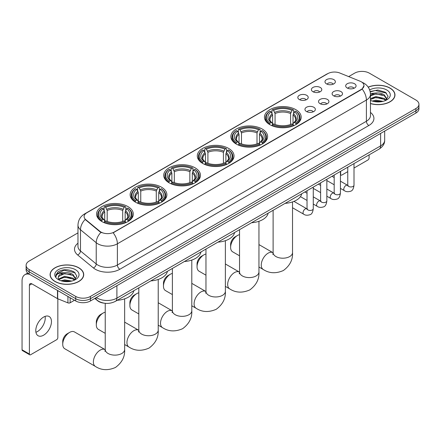 <?xml version="1.0" encoding="UTF-8"?>
<svg xmlns="http://www.w3.org/2000/svg" width="441" height="441" viewBox="0 0 441 441"><rect width="100%" height="100%" fill="white"/><g stroke="black" fill="none" stroke-linecap="round" stroke-linejoin="round"><path stroke-width="0.66" d="M161.505 187.199A18.368 10.606 0 0 0 141.484 184.9A18.368 10.606 0 0 0 130.145 194.696A18.368 10.606 0 0 0 135.525 202.199A18.368 10.606 0 0 0 155.546 204.497A18.368 10.606 0 0 0 166.885 194.696A18.368 10.606 0 0 0 161.505 187.199M262.235 129.042A18.368 10.606 0 0 0 242.214 126.743A18.368 10.606 0 0 0 230.875 136.539A18.368 10.606 0 0 0 236.255 144.042A18.368 10.606 0 0 0 256.276 146.34A18.368 10.606 0 0 0 267.615 136.539A18.368 10.606 0 0 0 262.235 129.042M228.659 148.43A18.368 10.606 0 0 0 208.637 146.125A18.368 10.606 0 0 0 197.298 155.927A18.368 10.606 0 0 0 202.678 163.424A18.368 10.606 0 0 0 222.699 165.728A18.368 10.606 0 0 0 234.039 155.927A18.368 10.606 0 0 0 228.659 148.43M195.082 167.812A18.368 10.606 0 0 0 175.06 165.513A18.368 10.606 0 0 0 163.721 175.314A18.368 10.606 0 0 0 169.101 182.811A18.368 10.606 0 0 0 189.123 185.11A18.368 10.606 0 0 0 200.462 175.314A18.368 10.606 0 0 0 195.082 167.812M127.929 206.581A18.368 10.606 0 0 0 107.907 204.282A18.368 10.606 0 0 0 96.568 214.083A18.368 10.606 0 0 0 101.948 221.58A18.368 10.606 0 0 0 121.97 223.879A18.368 10.606 0 0 0 133.309 214.083A18.368 10.606 0 0 0 127.929 206.581M295.812 109.655A18.368 10.606 0 0 0 275.79 107.356A18.368 10.606 0 0 0 264.451 117.157A18.368 10.606 0 0 0 269.831 124.654A18.368 10.606 0 0 0 289.853 126.953A18.368 10.606 0 0 0 301.192 117.157A18.368 10.606 0 0 0 295.812 109.655M312.917 91.711A5.198 3.004 180 0 1 311.886 90.863A5.198 3.004 180 0 1 313.612 87.136A5.198 3.004 180 0 1 320.271 87.467A5.198 3.004 180 0 1 321.302 90.863A5.198 3.004 180 0 1 312.917 91.711M319.637 92.026A3.12 1.803 0 0 0 318.799 91.149A3.12 1.803 0 0 0 315.728 90.692A3.12 1.803 0 0 0 313.551 92.026M299.34 99.556A5.198 3.004 180 0 1 298.309 98.707A5.198 3.004 180 0 1 300.029 94.975A5.198 3.004 180 0 1 306.693 95.306A5.198 3.004 180 0 1 307.724 98.707A5.198 3.004 180 0 1 299.34 99.556M306.06 99.864A3.12 1.803 0 0 0 305.222 98.988A3.12 1.803 0 0 0 302.151 98.53A3.12 1.803 0 0 0 299.974 99.864M326.494 83.873A5.198 3.004 180 0 1 325.464 83.024A5.198 3.004 180 0 1 327.189 79.297A5.198 3.004 180 0 1 333.848 79.628A5.198 3.004 180 0 1 334.879 83.024A5.198 3.004 180 0 1 326.494 83.873M333.214 84.187A3.12 1.803 0 0 0 332.376 83.31A3.12 1.803 0 0 0 329.306 82.853A3.12 1.803 0 0 0 327.128 84.187M333.628 95.829A5.198 3.004 180 0 1 332.597 94.98A5.198 3.004 180 0 1 334.317 91.254A5.198 3.004 180 0 1 340.981 91.585A5.198 3.004 180 0 1 342.012 94.98A5.198 3.004 180 0 1 333.628 95.829M340.347 96.144A3.12 1.803 0 0 0 339.509 95.267A3.12 1.803 0 0 0 336.439 94.809A3.12 1.803 0 0 0 334.261 96.144M320.05 103.668A5.198 3.004 180 0 1 319.019 102.819A5.198 3.004 180 0 1 320.739 99.093A5.198 3.004 180 0 1 327.404 99.423A5.198 3.004 180 0 1 328.435 102.819A5.198 3.004 180 0 1 320.05 103.668M326.77 103.982A3.12 1.803 0 0 0 325.932 103.106A3.12 1.803 0 0 0 322.862 102.648A3.12 1.803 0 0 0 320.684 103.982M306.473 111.512A5.198 3.004 180 0 1 305.442 110.663A5.198 3.004 180 0 1 307.162 106.931A5.198 3.004 180 0 1 313.827 107.262A5.198 3.004 180 0 1 314.857 110.663A5.198 3.004 180 0 1 306.473 111.512M313.193 111.821A3.12 1.803 0 0 0 312.355 110.945A3.12 1.803 0 0 0 309.284 110.487A3.12 1.803 0 0 0 307.107 111.821M347.205 87.991A5.198 3.004 180 0 1 346.174 87.142A5.198 3.004 180 0 1 347.899 83.415A5.198 3.004 180 0 1 354.558 83.746A5.198 3.004 180 0 1 355.589 87.142A5.198 3.004 180 0 1 347.205 87.991M353.925 88.305A3.12 1.803 0 0 0 353.087 87.428A3.12 1.803 0 0 0 350.016 86.971A3.12 1.803 0 0 0 347.839 88.305M359.999 81.177A9.36 5.402 180 0 1 361.251 81.783A9.36 5.402 180 0 1 363.99 85.604A9.36 5.402 180 0 1 361.251 89.424L114.202 232.054A9.36 5.402 180 0 1 99.92 231.332L85.791 219.679A9.36 5.402 180 0 1 84.099 216.581A9.36 5.402 180 0 1 86.838 212.76L327.834 73.625A9.36 5.402 180 0 1 339.818 73.019L359.999 81.177M104.181 303.182A10.397 6.003 180 0 1 97.599 300.729L94.815 298.43M370.457 103.569A16.808 9.708 0 0 0 394.971 94.942A16.808 9.708 0 0 0 390.048 88.079A16.808 9.708 0 0 0 368.196 87.125M78.79 267.781A16.808 9.708 0 0 0 60.467 265.68A16.808 9.708 0 0 0 50.092 274.644A16.808 9.708 0 0 0 55.015 281.507A16.808 9.708 0 0 0 73.333 283.613A16.808 9.708 0 0 0 83.713 274.644A16.808 9.708 0 0 0 78.79 267.781M363.99 85.604L362.155 89.043L361.251 89.699L113.15 232.804A12.133 7.006 60 0 1 117.389 243.796A13.864 8.004 180 0 1 97.781 243.796A13.864 8.004 180 0 1 96.226 242.726L80.483 229.744A13.864 8.004 180 0 1 77.974 225.153L77.974 246.381A13.864 8.004 0 0 0 80.483 250.973L96.226 263.955A13.864 8.004 0 0 0 97.781 265.024A13.864 8.004 0 0 0 117.389 265.024L366.399 121.258A13.864 8.004 0 0 0 370.457 115.597L370.457 94.374A13.864 8.004 180 0 1 366.399 100.035A12.133 7.006 -120 0 0 362.155 89.043M77.974 232.876L29.156 261.061A10.397 6.003 0 0 0 26.113 265.306L26.113 269.837A10.397 6.003 0 0 0 29.156 274.082L75.725 300.966L75.725 298.7A10.397 6.003 0 0 0 90.427 298.7L415.907 110.79A10.397 6.003 0 0 0 418.95 106.546A10.397 6.003 0 0 1 415.907 110.79L90.427 298.7A10.397 6.003 0 0 1 75.725 298.7L29.156 271.816L75.725 298.7L75.725 296.435A10.397 6.003 0 0 0 90.427 296.435L415.907 108.525A10.397 6.003 0 0 0 418.95 104.28A10.397 6.003 0 0 0 415.907 100.035L369.338 73.151A10.397 6.003 0 0 0 354.63 73.151L348.666 76.596M26.113 267.571A10.397 6.003 0 0 0 29.156 271.816A10.397 6.003 0 0 1 26.113 267.571M102.02 232.804L99.92 231.74L85.157 219.453A12.133 8.114 129.5 0 0 80.483 229.744L80.483 250.973A3.467 2.321 -50.5 0 1 77.644 254.948A17.331 10.005 180 0 1 77.974 243.206M26.113 265.306A10.397 6.003 0 0 0 29.156 269.55L75.725 296.435M75.725 300.966A10.397 6.003 0 0 0 90.427 300.966L415.907 113.05A10.397 6.003 0 0 0 418.95 108.806L418.95 104.28M370.457 103.453A16.637 9.603 0 0 0 394.8 94.942A16.637 9.603 0 0 0 389.927 88.15A16.637 9.603 0 0 0 368.263 87.219M372.243 101.055L375.919 100.157L383.042 101.353M373.681 101.452L375.919 101.055L381.548 101.667M370.457 98.624L375.919 96.562L384.287 98.459L386.073 100.157M370.457 99.523L375.919 97.461L384.287 99.357L385.605 100.471M370.434 93.569L375.434 93.023A8.666 5.005 0 0 0 370.457 95.482M375.434 93.023C378.758 92.671 381.713 93.288 384.287 94.865L386.829 98.856L386.763 99.517M370.457 95.929L375.919 93.867L384.287 95.763L386.796 99.302M370.457 100.096L370.953 100.576M370.457 100.35A12.133 7.006 0 0 0 386.74 99.892A12.133 7.006 0 0 0 386.74 89.986A12.133 7.006 0 0 0 369.663 89.942M385.748 100.405L388.086 96.303L385.423 92.268L377.838 90.025L370.137 91.546M370.22 91.932L375.302 90.515L386.492 93.123M372.623 94.611L375.302 94.109L382.16 94.694M372.623 98.205L375.302 97.704L382.16 98.288M373.913 101.502L381.415 101.689M340.424 174.184L340.661 174.322A1.731 1.003 120 0 0 341.02 175.116A1.731 1.003 120 0 0 341.891 175.033L347.762 171.637M354.002 168.038L367.866 160.033A1.731 1.003 120 0 0 369.095 157.911L369.095 154.874M340.661 174.322L340.661 171.29M55.136 281.435A16.637 9.603 0 0 0 73.267 283.519A16.637 9.603 0 0 0 83.536 274.644A16.637 9.603 0 0 0 78.663 267.852A16.637 9.603 0 0 0 60.533 265.769A16.637 9.603 0 0 0 50.263 274.644A16.637 9.603 0 0 0 55.136 281.435M60.985 280.757L64.656 279.864L71.778 281.055M62.424 281.154L64.656 280.763L70.284 281.369M58.647 278.999L64.656 276.27L73.03 278.161L74.81 279.864M58.945 279.495L64.656 277.168L73.03 279.059L74.347 280.173M74.49 280.107L76.822 276.005L74.16 271.976C68.46 269.027 63.024 268.993 57.848 271.871L55.853 275.531L56.04 276.705C56.156 274.07 58.862 272.742 64.177 272.725A8.666 5.005 0 0 0 58.234 277.477A8.666 5.005 0 0 0 58.659 279.015L59.689 280.278M64.177 272.725C67.501 272.378 70.45 272.99 73.03 274.567L75.565 278.558L75.505 279.219M58.24 277.576L58.532 276.513L64.656 273.574L73.03 275.465L75.538 279.01M75.477 269.694A12.133 7.006 0 0 0 58.322 269.694A12.133 7.006 0 0 0 58.322 279.6A12.133 7.006 0 0 0 75.477 279.6A12.133 7.006 0 0 0 75.477 269.694M55.853 275.614L56.227 274.131L64.044 270.223L75.235 272.83M61.36 274.313L64.044 273.817L70.902 274.396M61.36 277.907L64.044 277.411L70.902 277.99M62.655 281.204L70.158 281.391M230.621 247.368L230.621 244.535A6.24 3.6 -60 0 1 235.031 236.894L237.484 235.477A9.708 5.601 120 0 0 237.479 235.477A9.708 5.601 120 0 0 230.621 247.368A9.708 5.601 120 0 0 232.627 251.811L239.54 255.797M269.501 124.461L269.997 123.144A16.499 9.526 0 0 1 269.997 111.165L271.132 111.821A14.906 8.605 0 0 0 271.132 122.493L272.251 123.127L272.61 124.467M272.61 123.921L272.61 114.958L271.132 111.821M271.954 113.238L271.954 110.029L272.444 109.748A16.499 9.526 0 0 1 293.199 109.748L292.063 110.404A14.906 8.605 0 0 0 273.58 110.404L275.063 113.546L275.063 124.5M290.58 124.5L290.58 113.546L292.063 110.404M285.112 203.362A19.062 11.008 0 0 0 301.749 193.759M271.954 125.409A17.193 9.928 0 0 0 293.689 125.409L293.199 124.56A16.499 9.526 0 0 1 272.444 124.56L271.954 125.707M293.689 125.707L293.689 125.409M269.997 111.165L269.501 111.446A17.193 9.928 0 0 0 265.631 117.719A17.193 9.928 0 0 0 269.501 123.998M293.199 109.748L293.689 110.029L293.689 113.238M272.444 124.56L273.58 123.904A14.906 8.605 0 0 0 292.063 123.904L293.199 124.56M271.132 122.493L269.997 123.144M273.58 110.404L272.444 109.748M272.251 113.75A13.329 7.695 0 0 0 272.251 123.127L272.312 123.171C270.421 121.336 269.649 120.095 269.997 119.439A12.822 7.403 0 0 1 272.61 114.958M296.143 123.998A17.193 9.928 0 0 0 300.012 117.719A17.193 9.928 0 0 0 296.143 111.446L295.652 111.165A16.499 9.526 0 0 1 295.652 123.144L296.143 124.461M295.652 123.144L294.516 122.493A14.906 8.605 0 0 0 294.516 111.821L295.652 111.165M294.516 111.821L293.033 114.958L293.033 123.921L293.397 123.127L294.516 122.493M293.033 114.958A12.822 7.403 0 0 1 295.646 119.439C295.994 120.101 295.222 121.341 293.331 123.171L293.397 123.127A13.329 7.695 0 0 0 293.397 113.75M293.033 124.467L293.033 123.921M239.54 234.656A9.708 5.601 120 0 0 237.484 235.477L235.031 236.894M197.044 266.75L197.044 263.922A6.24 3.6 -60 0 1 201.454 256.282L203.902 254.865A9.708 5.601 120 0 0 197.044 266.75A9.708 5.601 120 0 0 199.051 271.193L205.964 275.184M235.924 143.843L236.42 142.531A16.499 9.526 0 0 1 236.42 130.553L237.55 131.203A14.906 8.605 0 0 0 237.55 141.875L238.675 142.515L239.033 143.849M239.033 143.303L239.033 134.345L237.55 131.203M238.377 132.625L238.377 129.417L238.868 129.136A16.499 9.526 0 0 1 259.622 129.136L258.487 129.792A14.906 8.605 0 0 0 240.003 129.792L241.486 132.928L241.486 143.887M257.004 143.887L257.004 132.928L258.487 129.792M251.535 222.744A19.062 11.008 0 0 0 268.172 213.141M238.377 144.797A17.193 9.928 0 0 0 260.113 144.797L259.622 143.948A16.499 9.526 0 0 1 238.868 143.948L238.377 145.089M260.113 145.089L260.113 144.797M236.42 130.553L235.924 130.834A17.193 9.928 0 0 0 232.054 137.107A17.193 9.928 0 0 0 235.924 143.38M259.622 129.136L260.113 129.417L260.113 132.625M238.868 143.948L240.003 143.292A14.906 8.605 0 0 0 258.487 143.292L259.622 143.948M237.55 141.875L236.42 142.531M240.003 129.792L238.868 129.136M238.675 133.138A13.329 7.695 0 0 0 238.675 142.515L238.735 142.553C236.839 140.723 236.073 139.483 236.42 138.827A12.822 7.403 0 0 1 239.033 134.345M262.566 143.38A17.193 9.928 0 0 0 266.436 137.107A17.193 9.928 0 0 0 262.566 130.834L262.07 130.553A16.499 9.526 0 0 1 262.07 142.531L262.566 143.843M262.07 142.531L260.94 141.875A14.906 8.605 0 0 0 260.94 131.203L262.07 130.553M260.94 131.203L259.457 134.345L259.457 143.303L259.821 142.515L260.94 141.875M259.457 134.345A12.822 7.403 0 0 1 262.07 138.827C262.417 139.483 261.645 140.729 259.755 142.553L259.821 142.515A13.329 7.695 0 0 0 259.821 133.138M259.457 143.849L259.457 143.303M205.964 254.044A9.708 5.601 120 0 0 203.902 254.865L201.454 256.282M163.468 286.137L163.468 283.309A6.24 3.6 -60 0 1 167.878 275.664L170.325 274.252A9.708 5.601 120 0 0 163.468 286.137A9.708 5.601 120 0 0 165.474 290.58L172.387 294.571M202.347 163.231L202.843 161.919A16.499 9.526 0 0 1 202.843 149.934L203.974 150.59A14.906 8.605 0 0 0 203.974 161.263L205.098 161.897L205.456 163.236M205.456 162.69L205.456 153.733L203.974 150.59M204.8 152.013L204.8 148.804L205.291 148.523A16.499 9.526 0 0 1 226.046 148.523L224.91 149.174A14.906 8.605 0 0 0 206.427 149.174L207.909 152.316L207.909 163.275M223.427 163.275L223.427 152.316L224.91 149.174M217.959 242.131A19.062 11.008 0 0 0 234.595 232.528M204.8 164.184A17.193 9.928 0 0 0 226.536 164.184L226.046 163.33A16.499 9.526 0 0 1 205.291 163.33L204.8 164.476M226.536 164.476L226.536 164.184M202.843 149.934L202.347 150.216A17.193 9.928 0 0 0 198.478 156.494A17.193 9.928 0 0 0 202.347 162.768M226.046 148.523L226.536 148.804L226.536 152.013M205.291 163.33L206.427 162.679A14.906 8.605 0 0 0 224.91 162.679L226.046 163.33M203.974 161.263L202.843 161.919M206.427 149.174L205.291 148.523M205.098 152.52A13.329 7.695 0 0 0 205.098 161.897L205.159 161.941C203.262 160.111 202.491 158.865 202.843 158.209A12.822 7.403 0 0 1 205.456 153.733M228.989 162.768A17.193 9.928 0 0 0 232.859 156.494A17.193 9.928 0 0 0 228.989 150.216L228.493 149.934A16.499 9.526 0 0 1 228.493 161.919L228.989 163.231M228.493 161.919L227.363 161.263A14.906 8.605 0 0 0 227.363 150.59L228.493 149.934M227.363 150.59L225.88 153.733L225.88 162.69L226.239 161.897L227.363 161.263M225.88 153.733A12.822 7.403 0 0 1 228.493 158.209C228.84 158.87 228.069 160.111 226.178 161.941L226.239 161.897A13.329 7.695 0 0 0 226.239 152.52M225.88 163.236L225.88 162.69M172.387 273.426A9.708 5.601 120 0 0 170.325 274.252L167.878 275.664M129.886 305.525L129.886 302.691A6.24 3.6 -60 0 1 134.301 295.051L136.749 293.634A9.708 5.601 120 0 0 129.886 305.525A9.708 5.601 120 0 0 131.898 309.962L138.81 313.953M168.771 182.618L169.267 181.301A16.499 9.526 0 0 1 169.267 169.322L170.397 169.978A14.906 8.605 0 0 0 170.397 180.65L171.521 181.284L171.88 182.624M171.88 182.078L171.88 173.115L170.397 169.978M171.224 171.395L171.224 168.186L171.714 167.905A16.499 9.526 0 0 1 192.469 167.905L191.333 168.561A14.906 8.605 0 0 0 172.85 168.561L174.333 171.703L174.333 182.657M189.85 182.657L189.85 171.703L191.333 168.561M184.382 261.519A19.062 11.008 0 0 0 201.019 251.916M171.224 183.566A17.193 9.928 0 0 0 192.96 183.566L192.469 182.717A16.499 9.526 0 0 1 171.714 182.717L171.224 183.864M192.96 183.864L192.96 183.566M169.267 169.322L168.771 169.603A17.193 9.928 0 0 0 164.901 175.876A17.193 9.928 0 0 0 168.771 182.155M192.469 167.905L192.96 168.186L192.96 171.395M171.714 182.717L172.85 182.061A14.906 8.605 0 0 0 191.333 182.061L192.469 182.717M170.397 180.65L169.267 181.301M172.85 168.561L171.714 167.905M171.521 171.907A13.329 7.695 0 0 0 171.521 181.284L171.582 181.328C169.686 179.493 168.914 178.252 169.267 177.596A12.822 7.403 0 0 1 171.88 173.115M195.413 182.155A17.193 9.928 0 0 0 199.282 175.876A17.193 9.928 0 0 0 195.413 169.603L194.916 169.322A16.499 9.526 0 0 1 194.916 181.301L195.413 182.618M194.916 181.301L193.786 180.65A14.906 8.605 0 0 0 193.786 169.978L194.916 169.322M193.786 169.978L192.304 173.115L192.304 182.078L192.662 181.284L193.786 180.65M192.304 173.115A12.822 7.403 0 0 1 194.916 177.596C195.264 178.258 194.492 179.498 192.601 181.328L192.662 181.284A13.329 7.695 0 0 0 192.662 171.907M192.304 182.624L192.304 182.078M138.81 292.813A9.708 5.601 120 0 0 136.749 293.634L134.301 295.051M96.309 324.907L96.309 322.079A6.24 3.6 -60 0 1 100.724 314.439L103.172 313.022A9.708 5.601 120 0 0 96.309 324.907A9.708 5.601 120 0 0 98.321 329.35L105.234 333.341M135.194 202L135.69 200.688A16.499 9.526 0 0 1 135.69 188.709L136.82 189.36A14.906 8.605 0 0 0 136.82 200.032L137.945 200.672L138.303 202.006M138.303 201.46L138.303 192.502L136.82 189.36M137.647 190.782L137.647 187.574L138.138 187.293A16.499 9.526 0 0 1 158.892 187.293L157.757 187.949A14.906 8.605 0 0 0 139.273 187.949L140.756 191.085L140.756 202.044M156.274 202.044L156.274 191.085L157.757 187.949M150.805 280.9A19.062 11.008 0 0 0 167.442 271.298M137.647 202.954A17.193 9.928 0 0 0 159.383 202.954L158.892 202.105A16.499 9.526 0 0 1 138.138 202.105L137.647 203.246M159.383 203.246L159.383 202.954M135.69 188.709L135.194 188.991A17.193 9.928 0 0 0 131.324 195.264A17.193 9.928 0 0 0 135.194 201.537M158.892 187.293L159.383 187.574L159.383 190.782M138.138 202.105L139.273 201.449A14.906 8.605 0 0 0 157.757 201.449L158.892 202.105M136.82 200.032L135.69 200.688M139.273 187.949L138.138 187.293M137.945 191.289A13.329 7.695 0 0 0 137.945 200.672L138.005 200.71C136.109 198.88 135.337 197.634 135.69 196.984A12.822 7.403 0 0 1 138.303 192.502M161.836 201.537A17.193 9.928 0 0 0 165.706 195.264A17.193 9.928 0 0 0 161.836 188.991L161.34 188.709A16.499 9.526 0 0 1 161.34 200.688L161.836 202M161.34 200.688L160.21 200.032A14.906 8.605 0 0 0 160.21 189.36L161.34 188.709M160.21 189.36L158.727 192.502L158.727 201.46L159.085 200.672L160.21 200.032M158.727 192.502A12.822 7.403 0 0 1 161.34 196.984C161.687 197.64 160.915 198.885 159.025 200.71L159.085 200.672A13.329 7.695 0 0 0 159.085 191.289M158.727 202.006L158.727 201.46M105.234 312.2A9.708 5.601 120 0 0 103.172 313.022L100.724 314.439M62.732 344.294L62.732 341.461A6.24 3.6 -60 0 1 67.148 333.82L69.595 332.409A9.708 5.601 120 0 0 62.732 344.294A9.708 5.601 120 0 0 64.744 348.737L95.383 366.421A9.708 5.601 -60 0 1 93.894 358.649A9.708 5.601 -60 0 1 100.234 350.093A9.708 5.601 -60 0 1 105.085 349.614L105.234 349.696M101.617 221.388L102.114 220.076A16.499 9.526 0 0 1 102.114 208.091L103.244 208.747A14.906 8.605 0 0 0 103.244 219.42L104.363 220.053L104.726 221.393M104.726 220.847L104.726 211.889L103.244 208.747M104.07 210.17L104.07 206.961L104.561 206.675A16.499 9.526 0 0 1 125.316 206.675L124.18 207.331A14.906 8.605 0 0 0 105.697 207.331L107.18 210.473L107.18 221.432M122.697 221.432L122.697 210.473L124.18 207.331M117.229 300.288A19.062 11.008 0 0 0 133.866 290.685M104.07 222.341A17.193 9.928 0 0 0 125.806 222.341L125.316 221.487A16.499 9.526 0 0 1 104.561 221.487L104.07 222.633M125.806 222.633L125.806 222.341M102.114 208.091L101.617 208.373A17.193 9.928 0 0 0 97.748 214.651A17.193 9.928 0 0 0 101.617 220.924M125.316 206.675L125.806 206.961L125.806 210.17M104.561 221.487L105.697 220.836A14.906 8.605 0 0 0 124.18 220.836L125.316 221.487M103.244 219.42L102.114 220.076M105.697 207.331L104.561 206.675M104.363 210.677A13.329 7.695 0 0 0 104.363 220.053L104.429 220.098C102.532 218.267 101.761 217.022 102.114 216.366A12.822 7.403 0 0 1 104.726 211.889M128.259 220.924A17.193 9.928 0 0 0 132.129 214.651A17.193 9.928 0 0 0 128.259 208.373L127.763 208.091A16.499 9.526 0 0 1 127.763 220.076L128.259 221.388M127.763 220.076L126.633 219.42A14.906 8.605 0 0 0 126.633 208.747L127.763 208.091M126.633 208.747L125.15 211.889L125.15 220.847L125.509 220.053L126.633 219.42M125.15 211.889A12.822 7.403 0 0 1 127.763 216.366C128.111 217.027 127.339 218.267 125.448 220.098L125.509 220.053A13.329 7.695 0 0 0 125.509 210.677M125.15 221.393L125.15 220.847M105.085 349.614L74.452 331.924A9.708 5.601 120 0 0 69.595 332.409L67.148 333.82M45.098 316.373A11.091 6.406 -60 0 1 37.397 331.588A11.091 6.406 -60 0 1 35.914 332.282M43.615 335.182A11.091 6.406 120 0 0 50.864 325.408A11.091 6.406 120 0 0 49.166 316.517A11.091 6.406 120 0 0 43.615 317.068A11.091 6.406 120 0 0 36.371 326.842A11.091 6.406 120 0 0 38.069 335.728A11.091 6.406 120 0 0 43.615 335.182M70.147 297.747L70.147 302.769L74.496 300.255M29.674 274.379A13.864 8.004 -120 0 0 24.922 274.666A13.864 8.004 -120 0 0 22.05 281.011L22.05 349.785L29.404 354.029L29.404 285.255A3.467 2.001 60 0 1 30.12 283.673A3.467 2.001 60 0 1 31.851 283.844L57.479 298.64L57.479 290.432M29.404 354.029A1.731 1.003 120 0 0 29.762 354.823L22.408 350.578A1.731 1.003 -60 0 1 22.05 349.785M29.762 354.823A1.731 1.003 120 0 0 30.627 354.735L56.608 339.735A1.731 1.003 120 0 0 57.832 337.613L57.832 298.8M70.147 302.769A1.731 1.003 180 0 1 67.931 302.879L57.71 298.75A1.731 1.003 180 0 1 57.479 298.64M85.791 219.679L85.791 220.092M99.92 231.332L99.92 231.74M114.202 232.054L114.202 232.33M361.251 89.424L361.251 89.699M119.842 269.269A3.467 2.001 60 0 1 117.389 265.024L117.389 243.796L366.399 100.035L366.399 121.258A3.467 2.001 60 0 0 368.847 125.503L119.842 269.269A17.331 10.005 180 0 1 95.333 269.269A17.331 10.005 180 0 1 93.387 267.93L77.644 254.948M370.457 94.374C370.225 89.391 368.031 85.653 363.886 83.162L362.133 82.307A12.133 5.683 112 0 0 361.973 82.246M85.808 213.466A12.133 7.006 -120 0 0 84.551 213.94C80.4 216.432 78.211 220.169 77.974 225.153M84.551 213.94L326.814 74.071A12.133 7.006 60 0 1 327.735 73.68M100.956 232.385A12.133 8.114 129.5 0 0 96.226 242.726L96.226 263.955A3.467 2.321 -50.5 0 1 93.387 267.93M370.457 112.427A17.331 10.005 180 0 1 368.847 125.503M90.427 296.435L90.427 300.966M415.907 108.525L415.907 113.05M29.156 269.55L29.156 274.082M96.359 297.537A13.864 8.004 0 0 0 97.29 298.133A13.864 8.004 0 0 0 116.898 298.133L380.611 145.883A13.864 8.004 0 0 0 384.673 140.221C384.773 143.661 382.942 146.605 379.177 149.052L115.465 301.308A6.935 4.002 60 0 0 116.898 298.133L116.898 285.68M380.611 133.43L380.611 145.883A6.935 4.002 60 0 1 379.177 149.052M95.796 297.862A6.935 4.636 129.5 0 0 97.009 300.117L94.903 298.381M292.526 201.906L292.526 252.599A9.708 5.601 180 0 1 289.687 256.563A9.708 5.601 180 0 1 275.961 256.563A9.708 5.601 180 0 1 273.117 252.599L272.858 254.463M292.526 252.599C292.945 259.727 289.891 265.702 283.37 270.526C275.928 273.767 269.231 273.42 263.266 269.495A9.708 5.601 -60 0 1 261.778 261.717A9.708 5.601 -60 0 1 268.117 253.167A9.708 5.601 -60 0 1 272.968 252.687L273.117 252.77M290.58 113.546A12.822 7.403 0 0 0 275.063 113.546M290.944 112.334A13.329 7.695 0 0 0 274.699 112.334M258.95 221.294L258.95 271.987A9.708 5.601 180 0 1 256.105 275.95A9.708 5.601 180 0 1 242.385 275.95A9.708 5.601 180 0 1 239.54 271.987L239.281 273.844M258.95 271.987C259.369 279.114 256.315 285.09 249.793 289.913C242.352 293.149 235.654 292.807 229.689 288.883A9.708 5.601 -60 0 1 228.201 281.104A9.708 5.601 -60 0 1 234.54 272.555A9.708 5.601 -60 0 1 239.391 272.069L239.54 272.158M257.004 132.928A12.822 7.403 0 0 0 241.486 132.928M257.368 131.721A13.329 7.695 0 0 0 241.122 131.721M225.373 240.681L225.373 291.374A9.708 5.601 180 0 1 222.529 295.332A9.708 5.601 180 0 1 208.808 295.332A9.708 5.601 180 0 1 205.964 291.374L205.704 293.232M225.373 291.374C225.792 298.496 222.738 304.472 216.211 309.295C208.775 312.537 202.077 312.195 196.113 308.265A9.708 5.601 -60 0 1 194.624 300.492A9.708 5.601 -60 0 1 200.964 291.936A9.708 5.601 -60 0 1 205.815 291.457L205.964 291.54M223.427 152.316A12.822 7.403 0 0 0 207.909 152.316M223.791 151.109A13.329 7.695 0 0 0 207.546 151.109M191.796 260.063L191.796 310.756A9.708 5.601 180 0 1 188.952 314.72A9.708 5.601 180 0 1 175.231 314.72A9.708 5.601 180 0 1 172.387 310.756L172.128 312.619M191.796 310.756C192.215 317.884 189.161 323.859 182.635 328.683C175.198 331.924 168.501 331.577 162.536 327.652A9.708 5.601 -60 0 1 161.048 319.874A9.708 5.601 -60 0 1 167.387 311.324A9.708 5.601 -60 0 1 172.238 310.844L172.387 310.927M189.85 171.703A12.822 7.403 0 0 0 174.333 171.703M190.214 170.491A13.329 7.695 0 0 0 173.969 170.491M158.22 279.451L158.22 330.144A9.708 5.601 180 0 1 155.375 334.107A9.708 5.601 180 0 1 141.655 334.107A9.708 5.601 180 0 1 138.81 330.144L138.551 332.001M158.22 330.144C158.639 337.271 155.585 343.241 149.058 348.07C141.622 351.306 134.924 350.964 128.959 347.039A9.708 5.601 -60 0 1 127.471 339.261A9.708 5.601 -60 0 1 133.81 330.711A9.708 5.601 -60 0 1 138.661 330.226L138.81 330.309M156.274 191.085A12.822 7.403 0 0 0 140.756 191.085M156.638 189.878A13.329 7.695 0 0 0 140.392 189.878M124.643 298.833L124.643 349.526A9.708 5.601 180 0 1 121.799 353.489A9.708 5.601 180 0 1 108.078 353.489A9.708 5.601 180 0 1 105.234 349.526L104.975 351.389M122.697 210.473A12.822 7.403 0 0 0 107.18 210.473M123.061 209.26A13.329 7.695 0 0 0 106.816 209.26M354.002 163.589L354.002 185.148A3.12 1.803 180 0 1 352.943 186.499A3.12 1.803 180 0 1 348.677 186.422A3.12 1.803 180 0 1 347.762 185.148L347.662 185.821L347.943 185.589M354.002 185.148C353.577 188.77 352.453 190.793 350.639 191.218C348.059 192.017 345.987 191.835 344.421 190.677A3.12 1.803 -60 0 1 343.941 188.18A3.12 1.803 -60 0 1 345.981 185.429A3.12 1.803 -60 0 1 346.119 185.358A3.12 1.803 -60 0 1 347.541 185.275L348.175 185.529M340.424 171.428L340.424 192.987A3.12 1.803 180 0 1 339.366 194.338A3.12 1.803 180 0 1 335.099 194.261A3.12 1.803 180 0 1 334.184 192.987L334.085 193.66L334.366 193.428M340.424 192.987C339.994 196.609 338.875 198.632 337.062 199.056C334.482 199.856 332.409 199.674 330.844 198.516A3.12 1.803 -60 0 1 330.364 196.019A3.12 1.803 -60 0 1 332.404 193.268A3.12 1.803 -60 0 1 332.542 193.197A3.12 1.803 -60 0 1 333.964 193.114L334.598 193.367M326.847 179.267L326.847 200.826A3.12 1.803 180 0 1 325.789 202.176A3.12 1.803 180 0 1 321.522 202.099A3.12 1.803 180 0 1 320.607 200.826L320.508 201.498L320.789 201.267M326.847 200.826C326.417 204.448 325.298 206.471 323.479 206.895C320.905 207.694 318.832 207.513 317.266 206.355A3.12 1.803 -60 0 1 316.787 203.858A3.12 1.803 -60 0 1 318.826 201.107A3.12 1.803 -60 0 1 318.964 201.035A3.12 1.803 -60 0 1 320.387 200.953L321.02 201.206M313.27 187.105L313.27 208.665A3.12 1.803 180 0 1 312.211 210.015A3.12 1.803 180 0 1 307.945 209.938A3.12 1.803 180 0 1 307.03 208.665L306.93 209.337L307.206 209.106M313.27 208.665C312.84 212.286 311.721 214.309 309.902 214.734C307.327 215.533 305.255 215.351 303.689 214.199A3.12 1.803 -60 0 1 303.21 211.697A3.12 1.803 -60 0 1 305.249 208.946A3.12 1.803 -60 0 1 305.387 208.874A3.12 1.803 -60 0 1 306.809 208.791L307.443 209.045M29.404 285.255L31.851 283.844M57.71 290.564L57.71 298.75M67.931 302.879L67.931 296.462M326.814 74.071L329.041 73.035M115.465 301.308C109.886 304.108 104.308 304.108 98.729 301.308L97.009 300.117M384.673 140.221L384.673 131.082M394.8 96.331L394.8 94.942M341.02 175.116L340.424 174.774M83.536 276.033L83.536 274.644M50.263 276.033L50.263 274.644M263.266 269.495L258.95 267.003M265.631 120.895L265.631 117.719M300.012 120.895L300.012 117.719M272.968 252.687L258.95 244.595M273.117 210.285L273.117 252.599M229.689 288.883L225.373 286.391M232.054 140.277L232.054 137.107M266.436 140.277L266.436 137.107M239.391 272.069L225.373 263.977M239.54 229.673L239.54 271.987M196.113 308.265L191.796 305.778M198.478 159.664L198.478 156.494M232.859 159.664L232.859 156.494M205.815 291.457L191.796 283.365M205.964 249.06L205.964 291.374M162.536 327.652L158.22 325.16M164.901 179.052L164.901 175.876M199.282 179.052L199.282 175.876M172.238 310.844L158.22 302.747M172.387 268.442L172.387 310.756M128.959 347.039L124.643 344.548M131.324 198.433L131.324 195.264M165.706 198.433L165.706 195.264M138.661 330.226L124.643 322.134M138.81 287.83L138.81 330.144M124.643 349.526C125.062 356.653 122.008 362.629 115.481 367.452C108.045 370.694 101.347 370.346 95.383 366.421M97.748 217.821L97.748 214.651M132.129 217.821L132.129 214.651M105.234 303.314L105.234 349.526M344.421 190.677L340.424 188.373M334.184 184.768L326.847 180.534M347.762 167.189L347.762 185.148M347.541 185.275L340.424 181.168M334.184 177.563L331.99 176.295M330.844 198.516L326.847 196.212M320.607 192.607L313.27 188.373M334.184 175.027L334.184 192.987M333.964 193.114L326.847 189.007M320.607 185.407L318.413 184.134M317.266 206.355L313.27 204.051M307.03 200.446L300.437 196.642M320.607 182.866L320.607 200.826M320.387 200.953L313.27 196.846M307.03 193.246L304.836 191.978M303.689 214.199L292.526 207.755M307.03 190.705L307.03 208.665M306.809 208.791L293.949 201.372M24.922 274.666L27.728 273.045"/></g></svg>

